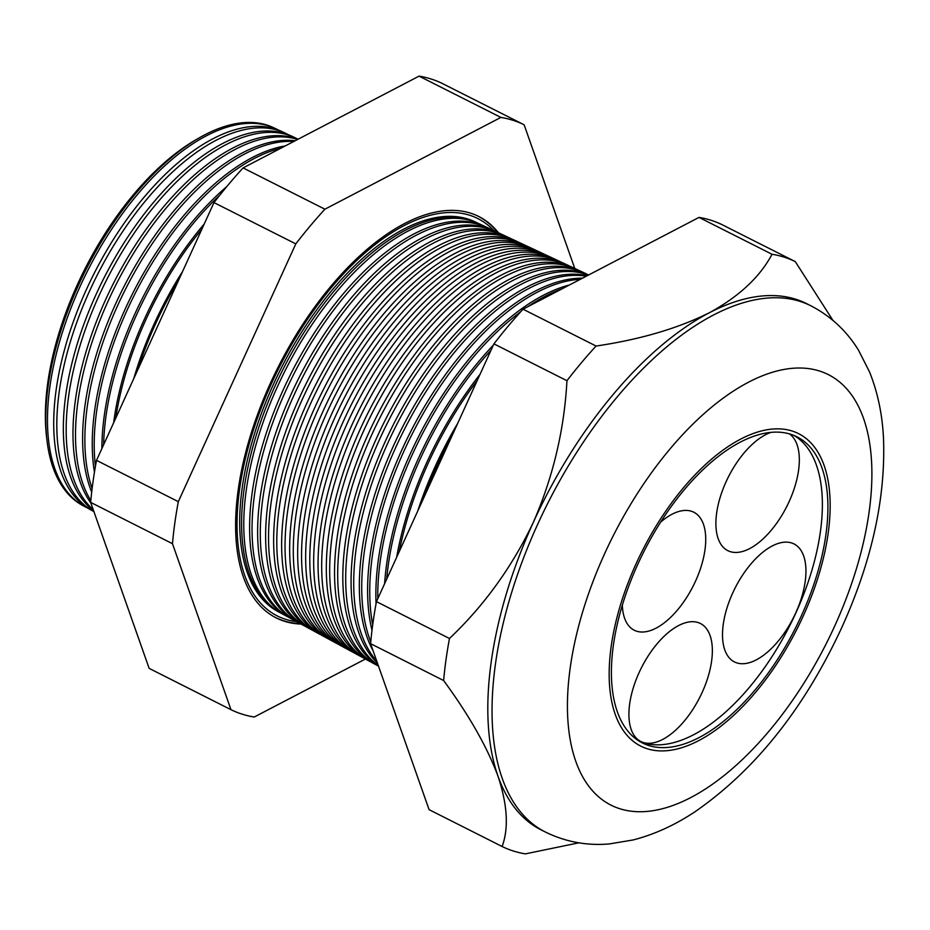 <?xml version="1.0" encoding="UTF-8"?>
<svg xmlns="http://www.w3.org/2000/svg" width="930" height="930" viewBox="0 0 930 930"><rect width="100%" height="100%" fill="white"/><g stroke="black" fill="none" stroke-linecap="round" stroke-linejoin="round"><path stroke-width="1.4" d="M771.075 432.334A66.088 32.724 116.8 0 0 726.109 481.694A66.088 32.724 116.8 0 0 727.83 550.653A66.088 32.724 116.8 0 0 789.117 501.63A66.088 32.724 116.8 0 0 789.396 433.868M732.724 592.968A66.088 32.724 116.8 0 0 734.456 661.939A66.088 32.724 116.8 0 0 795.731 612.905A66.088 32.724 116.8 0 0 794.011 543.934A66.088 32.724 116.8 0 0 732.724 592.968M639.131 672.529A66.088 32.724 116.8 0 0 640.863 741.501A66.088 32.724 116.8 0 0 702.138 692.466A66.088 32.724 116.8 0 0 700.406 623.495A66.088 32.724 116.8 0 0 639.131 672.529M622.344 605.209A66.088 32.724 116.8 0 0 634.237 630.226A66.088 32.724 116.8 0 0 695.512 581.192A66.088 32.724 116.8 0 0 693.792 512.221A66.088 32.724 116.8 0 0 660.637 522.125M637.922 564.01A171.469 84.897 116.8 0 0 642.409 742.954A171.469 84.897 116.8 0 0 801.404 615.741A171.469 84.897 116.8 0 0 796.917 436.798A171.469 84.897 116.8 0 0 637.922 564.01M639.689 741.454A171.469 84.897 116.8 0 0 795.859 612.951A171.469 84.897 116.8 0 0 794.092 435.496M803.102 616.288A175.038 86.664 116.8 0 0 798.521 433.613A175.038 86.664 116.8 0 0 636.225 563.475A175.038 86.664 116.8 0 0 640.805 746.139A175.038 86.664 116.8 0 0 803.102 616.288A175.038 86.664 -63.2 0 1 640.805 746.139A175.038 86.664 -63.2 0 1 636.225 563.475A175.038 86.664 -63.2 0 1 798.521 433.613A175.038 86.664 -63.2 0 1 803.102 616.288M278.314 130.014A211.738 104.834 116.8 0 0 275.141 128.398A211.738 104.834 116.8 0 0 80.213 286.173A211.738 104.834 116.8 0 0 84.374 506.408A211.738 104.834 116.8 0 0 87.559 508.001M93.767 511.512L90.64 509.814A211.947 104.939 -63.2 0 1 86.49 289.346A211.947 104.939 -63.2 0 1 281.604 131.421L284.824 132.932A212.052 104.997 116.8 0 0 89.606 290.939A212.052 104.997 116.8 0 0 93.767 511.512A212.052 104.997 116.8 0 0 93.895 511.581M288.149 134.629A212.052 104.997 116.8 0 0 284.824 132.932M93.593 510.721A212.284 105.102 -63.2 0 1 96.162 294.264A212.284 105.102 -63.2 0 1 291.59 136.094L294.508 137.454A212.377 105.16 116.8 0 0 98.999 295.705A212.377 105.16 116.8 0 0 93.198 509.605M297.972 139.233A212.377 105.16 116.8 0 0 294.508 137.454M90.919 503.13A212.61 105.276 -63.2 0 1 105.846 299.181A212.61 105.276 -63.2 0 1 298.03 139.256M297.67 139.442A212.703 105.311 116.8 0 0 108.392 300.471A212.703 105.311 116.8 0 0 90.826 500.561M91.698 492.075A212.947 105.439 -63.2 0 1 115.518 304.098A212.947 105.439 -63.2 0 1 295.17 140.756M293.764 141.488A213.017 105.474 116.8 0 0 117.784 305.238A213.017 105.474 116.8 0 0 92.128 488.471M94.453 472.173A213.272 105.602 -63.2 0 1 125.201 309.004A213.272 105.602 -63.2 0 1 285.219 145.94M280.965 148.161A213.342 105.636 116.8 0 0 127.166 310.004A213.342 105.636 116.8 0 0 95.43 466.325M101.882 448.562A213.609 105.764 -63.2 0 1 134.885 313.922A213.609 105.764 -63.2 0 1 226.769 186.605M219.736 195.242A213.668 105.788 116.8 0 0 136.559 314.782A213.668 105.788 116.8 0 0 103.614 444.773M113.634 422.79A213.935 105.927 -63.2 0 1 144.557 318.839A213.935 105.927 -63.2 0 1 204.228 223.979M201.88 229.152A213.993 105.95 116.8 0 0 145.952 319.548A213.993 105.95 116.8 0 0 115.773 418.082M133.769 378.603A214.272 106.09 -63.2 0 1 154.241 323.756A214.272 106.09 -63.2 0 1 182.629 271.397M178.607 280.209A214.307 106.113 116.8 0 0 155.345 324.314A214.307 106.113 116.8 0 0 137.617 370.163M279.674 612.463L277.733 611.417A218.364 108.124 -63.2 0 1 273.455 384.288A218.364 108.124 -63.2 0 1 474.474 221.573L476.474 222.503A218.434 108.147 116.8 0 0 275.385 385.264A218.434 108.147 116.8 0 0 279.674 612.463A218.434 108.147 116.8 0 0 280.767 613.044M477.59 223.049A218.434 108.147 116.8 0 0 476.474 222.503M287.719 616.846L281.86 613.661A218.504 108.194 -63.2 0 1 277.57 386.369A218.504 108.194 -63.2 0 1 478.718 223.56L484.774 226.385A218.701 108.287 116.8 0 0 283.429 389.345A218.701 108.287 116.8 0 0 287.719 616.846A218.701 108.287 116.8 0 0 288.951 617.485M498.48 232.791A224.816 111.309 116.8 0 0 477.346 215.795A224.816 111.309 116.8 0 0 270.374 383.311A224.816 111.309 116.8 0 0 274.792 617.16A224.816 111.309 116.8 0 0 301.018 624.065M299.972 623.495A224.781 111.298 -63.2 0 1 274.269 616.869M296.472 621.589A222.561 110.193 -63.2 0 1 271.455 383.648A222.561 110.193 -63.2 0 1 493.784 230.605M476.811 215.539A224.781 111.298 -63.2 0 1 497.399 232.291M486.018 226.99A218.701 108.287 116.8 0 0 484.774 226.385M295.775 621.217L290.16 618.159A218.794 108.333 -63.2 0 1 285.87 390.588A218.794 108.333 -63.2 0 1 487.285 227.559L493.074 230.268A218.98 108.426 116.8 0 0 291.485 393.437A218.98 108.426 116.8 0 0 295.775 621.217A218.98 108.426 116.8 0 0 297.123 621.926M494.446 230.931A218.98 108.426 116.8 0 0 493.074 230.268M303.831 625.588L298.46 622.67A219.073 108.473 -63.2 0 1 294.159 394.797A219.073 108.473 -63.2 0 1 495.841 231.558L501.386 234.151A219.259 108.566 116.8 0 0 299.53 397.529A219.259 108.566 116.8 0 0 303.831 625.588A219.259 108.566 116.8 0 0 305.307 626.367M502.874 234.871A219.259 108.566 116.8 0 0 501.386 234.151M311.887 629.97L306.761 627.18A219.364 108.612 -63.2 0 1 302.459 399.005A219.364 108.612 -63.2 0 1 504.397 235.557L509.687 238.034A219.538 108.694 116.8 0 0 307.586 401.609A219.538 108.694 116.8 0 0 311.887 629.97A219.538 108.694 116.8 0 0 313.491 630.796M511.302 238.824A219.538 108.694 116.8 0 0 509.687 238.034M319.943 634.341L315.061 631.691A219.643 108.752 -63.2 0 1 310.76 403.225A219.643 108.752 -63.2 0 1 512.953 239.556L517.987 241.905A219.806 108.833 116.8 0 0 315.63 405.701A219.806 108.833 116.8 0 0 319.943 634.341A219.806 108.833 116.8 0 0 321.675 635.237M519.731 242.765A219.806 108.833 116.8 0 0 517.987 241.905M327.999 638.712L323.361 636.201A219.922 108.891 -63.2 0 1 319.048 407.433A219.922 108.891 -63.2 0 1 521.509 243.555L526.287 245.787A220.085 108.973 116.8 0 0 323.687 409.781A220.085 108.973 116.8 0 0 327.999 638.712A220.085 108.973 116.8 0 0 329.848 639.677M528.159 246.706A220.085 108.973 116.8 0 0 526.287 245.787M336.055 643.083L331.661 640.712A220.212 109.031 -63.2 0 1 327.348 411.641A220.212 109.031 -63.2 0 1 530.077 247.554L534.599 249.67A220.364 109.112 116.8 0 0 331.731 413.873A220.364 109.112 116.8 0 0 336.055 643.083A220.364 109.112 116.8 0 0 338.032 644.106M536.598 250.658A220.364 109.112 116.8 0 0 534.599 249.67M344.112 647.466L339.973 645.211A220.491 109.17 -63.2 0 1 335.649 415.861A220.491 109.17 -63.2 0 1 538.633 251.565L542.899 253.553A220.643 109.24 116.8 0 0 339.776 417.954A220.643 109.24 116.8 0 0 344.112 647.466A220.643 109.24 116.8 0 0 346.216 648.547M545.027 254.599A220.643 109.24 116.8 0 0 542.899 253.553M352.168 651.837L348.273 649.721A220.782 109.322 -63.2 0 1 343.937 420.069A220.782 109.322 -63.2 0 1 547.189 255.564L551.199 257.436A220.91 109.38 116.8 0 0 347.832 422.046A220.91 109.38 116.8 0 0 352.168 651.837A220.91 109.38 116.8 0 0 354.4 652.988M553.455 258.552A220.91 109.38 116.8 0 0 551.199 257.436M360.212 656.208L356.574 654.232A221.061 109.461 -63.2 0 1 352.238 424.278A221.061 109.461 -63.2 0 1 555.745 259.563L559.511 261.318A221.189 109.519 116.8 0 0 355.876 426.138A221.189 109.519 116.8 0 0 360.212 656.208A221.189 109.519 116.8 0 0 362.572 657.417M561.883 262.493A221.189 109.519 116.8 0 0 559.511 261.318M368.268 660.591L364.874 658.742A221.352 109.601 -63.2 0 1 360.538 428.498A221.352 109.601 -63.2 0 1 564.312 263.562L567.812 265.201A221.468 109.659 116.8 0 0 363.932 430.218A221.468 109.659 116.8 0 0 368.268 660.591A221.468 109.659 116.8 0 0 370.756 661.858M570.311 266.445A221.468 109.659 116.8 0 0 567.812 265.201M376.325 664.962L373.174 663.253A221.631 109.74 -63.2 0 1 368.826 432.706A221.631 109.74 -63.2 0 1 572.868 267.561L576.112 269.084A221.747 109.798 116.8 0 0 371.977 434.31A221.747 109.798 116.8 0 0 376.325 664.962A221.747 109.798 116.8 0 0 378.487 666.078M578.739 270.386A221.747 109.798 116.8 0 0 576.112 269.084M378.464 665.996A221.921 109.88 -63.2 0 1 377.127 436.926A221.921 109.88 -63.2 0 1 581.424 271.56L584.412 272.955A222.014 109.926 116.8 0 0 380.033 438.39A222.014 109.926 116.8 0 0 378.277 665.485M587.167 274.338A222.014 109.926 116.8 0 0 584.412 272.955M377.475 663.195A222.2 110.019 -63.2 0 1 385.427 441.134A222.2 110.019 -63.2 0 1 588.644 274.955M588.457 275.059A222.293 110.066 116.8 0 0 388.077 442.482A222.293 110.066 116.8 0 0 376.731 661.079M373.093 650.768A222.491 110.159 -63.2 0 1 393.716 445.342A222.491 110.159 -63.2 0 1 587.225 275.699M586.295 276.187A222.572 110.205 116.8 0 0 396.122 446.563A222.572 110.205 116.8 0 0 370.756 641.874M372 630.319A222.77 110.298 -63.2 0 1 402.016 449.562A222.77 110.298 -63.2 0 1 582.494 278.175M580.332 279.302A222.851 110.345 116.8 0 0 404.178 450.655A222.851 110.345 116.8 0 0 372.698 624.821M376.046 603.768A223.061 110.449 -63.2 0 1 410.316 453.77A223.061 110.449 -63.2 0 1 569.474 284.964M562.325 288.684A223.13 110.472 116.8 0 0 527.949 306.621M520.602 311.852A223.13 110.472 116.8 0 0 412.223 454.747A223.13 110.472 116.8 0 0 377.778 598.711M384.625 583.68A223.34 110.589 -63.2 0 1 418.605 457.978A223.34 110.589 -63.2 0 1 493.319 345.181M490.994 350.273A223.398 110.612 116.8 0 0 420.279 458.827A223.398 110.612 116.8 0 0 386.694 579.134M396.657 557.291A223.63 110.728 -63.2 0 1 426.905 462.198A223.63 110.728 -63.2 0 1 480.031 374.337M477.195 380.568A223.677 110.751 116.8 0 0 428.323 462.919A223.677 110.751 116.8 0 0 399.272 551.537M417.744 511A223.909 110.868 -63.2 0 1 435.205 466.407A223.909 110.868 -63.2 0 1 457.676 423.394M451.748 436.403A223.956 110.891 116.8 0 0 436.379 467A223.956 110.891 116.8 0 0 423.499 498.387M46.919 439.948L46.5 436.368A207.913 102.939 -63.2 0 1 77.481 284.441A207.913 102.939 -63.2 0 1 196.3 139.547L199.427 137.745A211.668 104.811 116.8 0 0 78.457 285.278A211.668 104.811 116.8 0 0 46.919 439.948A211.668 104.811 116.8 0 0 82.607 505.455L84.374 506.408M275.141 128.398L273.315 127.55A211.668 104.811 116.8 0 0 199.427 137.745M578.879 842.824L525.38 853.868A327.127 161.971 -63.2 0 1 502.119 846.509C508.85 828.293 507.478 804.857 498.015 776.213C487.215 747.15 469.092 715.251 443.633 680.528A327.127 161.971 -63.2 0 1 449.481 638.492C484.228 605.511 512.186 566.777 533.355 522.3A294.705 145.917 -63.2 0 1 709.183 312.84A294.705 145.917 -63.2 0 1 806.624 303.645L810.879 305.796C830.85 316.177 846.753 331.01 858.564 350.308L869.445 371.733C877.664 392.088 882.338 414.303 883.5 438.367C885.732 498.12 871.84 561.174 841.801 627.494C804.241 708.497 755.334 769.889 695.105 811.681C675.064 825.038 654.406 834.466 633.156 839.953L609.452 843.917C586.911 845.882 565.545 841.906 545.329 832.001A294.705 145.917 -63.2 0 1 537.61 524.439A294.705 145.917 -63.2 0 1 810.879 305.796M574.763 268.445L524.125 124.783A327.127 161.971 116.8 0 0 500.875 117.413L324.907 209.204A327.127 161.971 116.8 0 0 295.798 243.881L178.328 501.654A327.127 161.971 116.8 0 0 172.469 543.69L230.966 709.671A327.127 161.971 116.8 0 0 254.227 717.03L365.409 659.033M502.119 846.509L429.09 809.658L370.593 643.665A327.127 161.971 -63.2 0 1 376.441 601.629L493.923 343.868A327.127 161.971 -63.2 0 1 523.032 309.19L699 217.399L772.028 254.262A327.127 161.971 -63.2 0 1 795.29 261.621L832.885 320.339M699 217.399A327.127 161.971 -63.2 0 1 722.25 224.758L795.29 261.621M370.593 643.665L443.633 680.528M376.441 601.629L449.481 638.492M545.329 832.001L541.074 829.862A294.705 145.917 -63.2 0 1 498.015 776.213A294.705 145.917 -63.2 0 1 533.355 522.3C553.094 476.997 564.289 429.8 566.951 380.719A327.127 161.971 -63.2 0 1 596.06 346.041C639.921 339.578 677.633 328.511 709.183 312.84C738.955 296.612 759.903 277.094 772.028 254.262M493.923 343.868L566.951 380.719M523.032 309.19L596.06 346.041M230.966 709.671L149.149 668.379L90.663 502.398A327.127 161.971 -63.2 0 1 96.511 460.362L213.981 202.589A327.127 161.971 -63.2 0 1 243.09 167.912L419.058 76.132A327.127 161.971 -63.2 0 1 442.32 83.491L524.125 124.783M419.058 76.132L500.875 117.413M243.09 167.912L324.907 209.204M213.981 202.589L295.798 243.881M96.511 460.362L178.328 501.654M90.663 502.398L172.469 543.69M834.605 626.25A241.126 119.389 116.8 0 0 819.411 370.989A241.126 119.389 116.8 0 0 604.721 553.501A241.126 119.389 116.8 0 0 619.915 808.763A241.126 119.389 116.8 0 0 834.605 626.25"/></g></svg>
